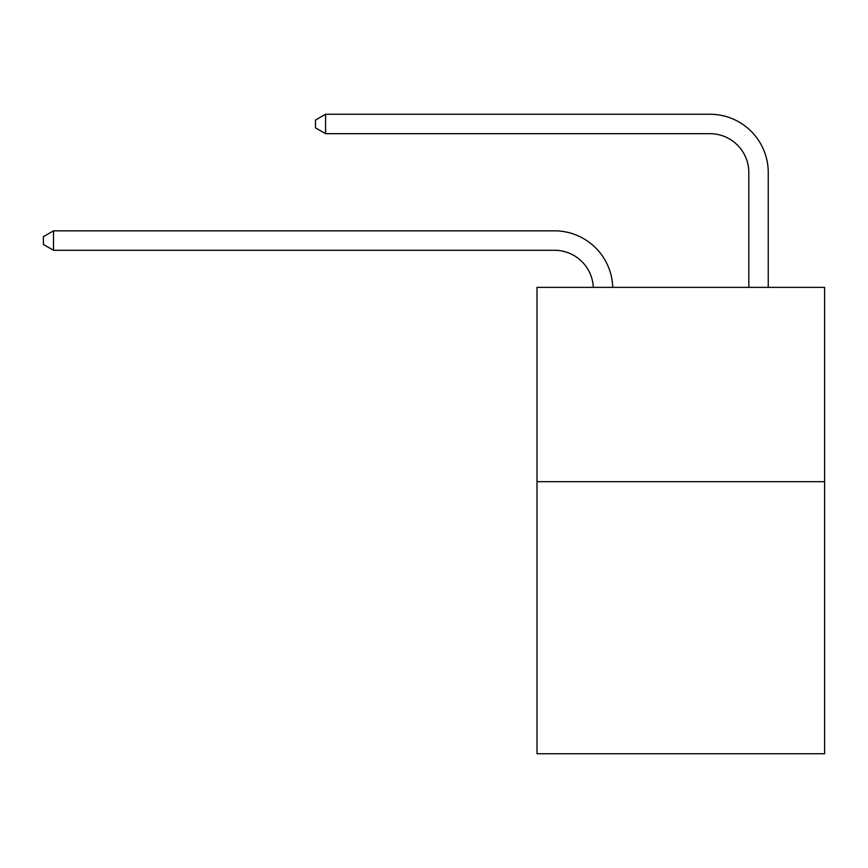 <?xml version="1.0" encoding="UTF-8"?>
<svg xmlns="http://www.w3.org/2000/svg" width="868" height="868" viewBox="0 0 868 868"><rect width="100%" height="100%" fill="white"/><g stroke="black" fill="none" stroke-linecap="round" stroke-linejoin="round"><path stroke-width="1.3" d="M824.6 481.686L824.6 753.75L536.999 753.75L536.999 287.362L824.6 287.362L824.6 481.686L536.999 481.686M554.478 250.277A38.865 38.865 0 0 1 593.311 287.362A38.865 38.865 0 0 0 554.478 250.277A38.865 38.865 0 0 1 593.311 287.362A38.865 38.865 0 0 0 554.478 250.277A38.865 38.865 0 0 1 593.311 287.362A38.865 38.865 0 0 0 554.478 250.277A38.865 38.865 0 0 1 593.311 287.362A38.865 38.865 0 0 0 554.478 250.277A38.865 38.865 0 0 1 593.311 287.362A38.865 38.865 0 0 0 554.478 250.277A38.865 38.865 0 0 1 593.311 287.362A38.865 38.865 0 0 0 554.478 250.277A38.865 38.865 0 0 1 593.311 287.362A38.865 38.865 0 0 0 554.478 250.277A38.865 38.865 0 0 1 593.311 287.362A38.865 38.865 0 0 0 554.478 250.277A38.865 38.865 0 0 1 593.311 287.362A38.865 38.865 0 0 0 554.478 250.277L53.501 250.277L43.4 244.451L43.4 236.682L53.501 230.845L554.478 230.845A58.297 58.297 0 0 1 612.754 287.362M748.813 287.362L748.813 172.548A38.865 38.865 0 0 0 709.948 133.683L325.565 133.683L315.464 127.856L315.464 120.077L325.565 114.25L709.948 114.25A58.297 58.297 0 0 1 768.245 172.548L768.245 287.362M53.501 250.277L53.501 230.845L554.478 230.845M748.813 172.548A38.865 38.865 0 0 0 709.948 133.683A38.865 38.865 0 0 1 748.813 172.548A38.865 38.865 0 0 0 709.948 133.683A38.865 38.865 0 0 1 748.813 172.548A38.865 38.865 0 0 0 709.948 133.683A38.865 38.865 0 0 1 748.813 172.548A38.865 38.865 0 0 0 709.948 133.683A38.865 38.865 0 0 1 748.813 172.548A38.865 38.865 0 0 0 709.948 133.683A38.865 38.865 0 0 1 748.813 172.548A38.865 38.865 0 0 0 709.948 133.683A38.865 38.865 0 0 1 748.813 172.548A38.865 38.865 0 0 0 709.948 133.683A38.865 38.865 0 0 1 748.813 172.548A38.865 38.865 0 0 0 709.948 133.683A38.865 38.865 0 0 1 748.813 172.548A38.865 38.865 0 0 0 709.948 133.683M325.565 133.683L325.565 114.25L709.948 114.25"/></g></svg>
